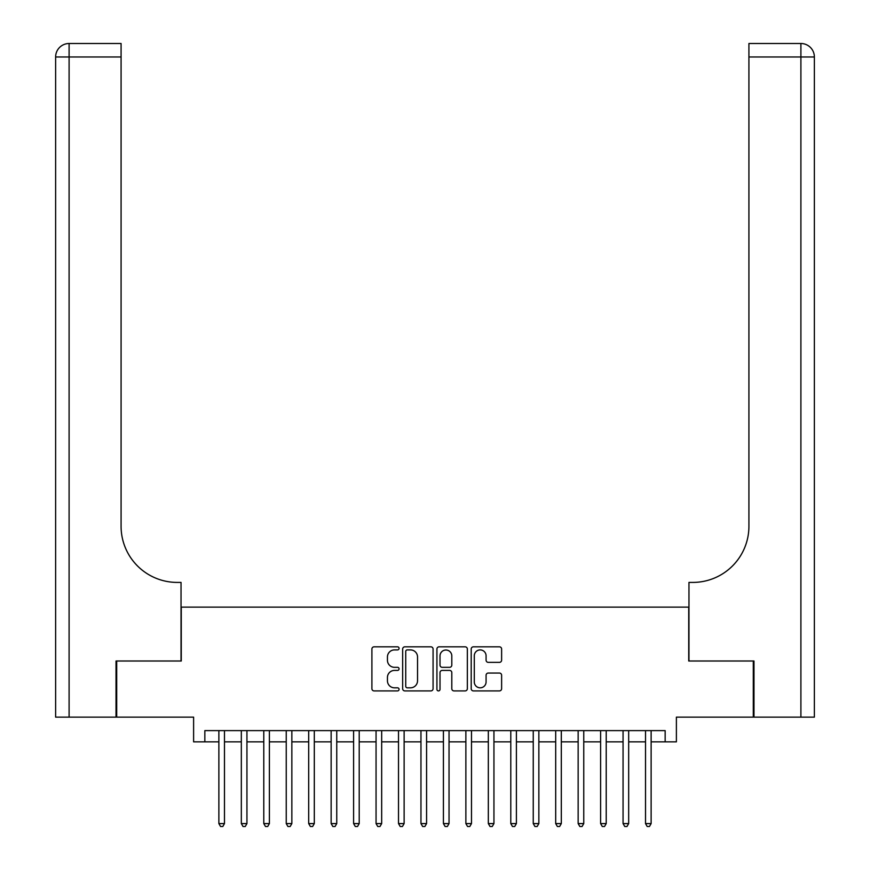 <?xml version="1.0" encoding="UTF-8"?>
<svg xmlns="http://www.w3.org/2000/svg" width="870" height="870" viewBox="0 0 870 870"><rect width="100%" height="100%" fill="white"/><g stroke="black" fill="none" stroke-linecap="round" stroke-linejoin="round"><path stroke-width="1.3" d="M399.069 648.367A1.544 1.544 0 0 0 397.536 646.823L374.111 646.823A2.208 2.208 0 0 0 371.903 649.031L371.903 688.703A2.208 2.208 0 0 0 374.111 690.91L397.536 690.91A1.544 1.544 0 0 0 399.069 689.366A1.544 1.544 0 0 0 397.536 687.822L394.501 687.822A7.058 7.058 0 0 1 387.444 680.764L387.444 677.458A7.058 7.058 0 0 1 394.501 670.411L397.536 670.411A1.544 1.544 0 0 0 399.069 668.867A1.544 1.544 0 0 0 397.536 667.323L394.501 667.323A7.058 7.058 0 0 1 387.444 660.276L387.444 656.97A7.058 7.058 0 0 1 394.501 649.912L397.536 649.912A1.544 1.544 0 0 0 399.069 648.367M499.413 662.364A2.208 2.208 0 0 0 501.62 660.156L501.62 649.031A2.208 2.208 0 0 0 499.413 646.823L473.41 646.823A2.208 2.208 0 0 0 471.203 649.031L471.203 688.703A2.208 2.208 0 0 0 473.41 690.91L499.413 690.91A2.208 2.208 0 0 0 501.62 688.703L501.62 675.261A2.208 2.208 0 0 0 499.413 673.054L488.287 673.054A2.208 2.208 0 0 0 486.08 675.261L486.08 681.928A5.894 5.894 0 0 1 480.186 687.822A5.894 5.894 0 0 1 474.291 681.928L474.291 655.806A5.894 5.894 0 0 1 480.186 649.912A5.894 5.894 0 0 1 486.08 655.806L486.08 660.156A2.208 2.208 0 0 0 488.287 662.364L499.413 662.364M204.841 741.849L204.841 730.615L665.158 730.615L665.158 741.849L676.392 741.849L676.392 717.141L753.3 717.141L753.3 661.004L688.736 661.004L688.736 607.119L181.264 607.119L181.264 661.004L116.7 661.004L116.7 717.141L193.608 717.141L193.608 741.849L218.87 741.849M433.075 649.031A2.208 2.208 0 0 0 430.867 646.823L404.854 646.823A2.208 2.208 0 0 0 402.658 649.031L402.658 688.703A2.208 2.208 0 0 0 404.854 690.91L430.867 690.91A2.208 2.208 0 0 0 433.075 688.703L433.075 649.031M439.132 646.823L465.145 646.823A2.208 2.208 0 0 1 467.342 649.031L467.342 688.703A2.208 2.208 0 0 1 465.145 690.91L454.01 690.91A2.208 2.208 0 0 1 451.802 688.703L451.802 672.619A2.208 2.208 0 0 0 449.605 670.411L442.221 670.411A2.208 2.208 0 0 0 440.013 672.619L440.013 689.366A1.544 1.544 0 0 1 438.469 690.91A1.544 1.544 0 0 1 436.925 689.366L436.925 649.031A2.208 2.208 0 0 1 439.132 646.823M224.482 741.849L241.327 741.849M246.939 741.849L263.784 741.849M269.395 741.849L286.241 741.849M291.852 741.849L308.687 741.849M314.309 741.849L331.144 741.849M336.755 741.849L353.601 741.849M359.212 741.849L376.058 741.849M381.669 741.849L398.514 741.849M404.126 741.849L420.96 741.849M426.583 741.849L443.417 741.849M449.04 741.849L465.874 741.849M471.486 741.849L488.331 741.849M493.942 741.849L510.788 741.849M516.399 741.849L533.245 741.849M538.856 741.849L555.691 741.849M561.313 741.849L578.148 741.849M583.759 741.849L600.604 741.849M606.216 741.849L623.061 741.849M628.673 741.849L645.518 741.849M651.13 741.849L665.158 741.849M407.28 649.912A1.544 1.544 0 0 0 405.735 651.456L405.735 686.278A1.544 1.544 0 0 0 407.28 687.822L410.477 687.822A7.058 7.058 0 0 0 417.535 680.764L417.535 656.97A7.058 7.058 0 0 0 410.477 649.912L407.28 649.912M451.802 655.915A5.894 5.894 0 0 0 445.908 650.02A5.894 5.894 0 0 0 440.013 655.915L440.013 665.115A2.208 2.208 0 0 0 442.221 667.323L449.605 667.323A2.208 2.208 0 0 0 451.802 665.115L451.802 655.915M224.482 730.615L224.482 823.586L218.87 823.586L218.87 730.615M224.482 823.586L222.807 826.5L220.556 826.5L218.87 823.586M116.025 661.004L181.036 661.004L181.036 582.411L177.219 582.411A56.137 56.137 0 0 1 121.082 526.274L121.082 56.974L69.1 56.974L69.1 717.141L116.025 717.141L116.025 661.004M69.1 717.141L55.626 717.141L55.626 56.974A13.474 13.474 0 0 1 69.1 43.5L121.082 43.5L121.082 56.974M177.219 582.411A56.137 56.137 0 0 1 121.082 526.274M69.1 43.5A13.474 13.474 0 0 0 55.626 56.974L69.1 56.974L69.1 43.5M814.374 717.141L753.975 717.141L753.975 661.004L688.964 661.004L688.964 582.411L692.781 582.411A56.137 56.137 0 0 0 748.918 526.274L748.918 43.5L800.9 43.5A13.474 13.474 0 0 1 814.374 56.974L814.374 717.141L814.374 56.974L748.918 56.974M692.781 582.411A56.137 56.137 0 0 0 748.918 526.274M246.939 730.615L246.939 823.586L241.327 823.586L241.327 730.615M246.939 823.586L245.253 826.5L243.013 826.5L241.327 823.586M269.395 730.615L269.395 823.586L263.784 823.586L263.784 730.615M269.395 823.586L267.71 826.5L265.47 826.5L263.784 823.586M291.852 730.615L291.852 823.586L286.241 823.586L286.241 730.615M291.852 823.586L290.167 826.5L287.916 826.5L286.241 823.586M314.309 730.615L314.309 823.586L308.687 823.586L308.687 730.615M314.309 823.586L312.624 826.5L310.372 826.5L308.687 823.586M336.755 730.615L336.755 823.586L331.144 823.586L331.144 730.615M336.755 823.586L335.08 826.5L332.829 826.5L331.144 823.586M359.212 730.615L359.212 823.586L353.601 823.586L353.601 730.615M359.212 823.586L357.526 826.5L355.286 826.5L353.601 823.586M381.669 730.615L381.669 823.586L376.058 823.586L376.058 730.615M381.669 823.586L379.983 826.5L377.743 826.5L376.058 823.586M404.126 730.615L404.126 823.586L398.514 823.586L398.514 730.615M404.126 823.586L402.44 826.5L400.2 826.5L398.514 823.586M426.583 730.615L426.583 823.586L420.96 823.586L420.96 730.615M426.583 823.586L424.897 826.5L422.646 826.5L420.96 823.586M449.04 730.615L449.04 823.586L443.417 823.586L443.417 730.615M449.04 823.586L447.354 826.5L445.103 826.5L443.417 823.586M471.486 730.615L471.486 823.586L465.874 823.586L465.874 730.615M471.486 823.586L469.8 826.5L467.56 826.5L465.874 823.586M493.942 730.615L493.942 823.586L488.331 823.586L488.331 730.615M493.942 823.586L492.257 826.5L490.017 826.5L488.331 823.586M516.399 730.615L516.399 823.586L510.788 823.586L510.788 730.615M516.399 823.586L514.714 826.5L512.473 826.5L510.788 823.586M538.856 730.615L538.856 823.586L533.245 823.586L533.245 730.615M538.856 823.586L537.171 826.5L534.919 826.5L533.245 823.586M561.313 730.615L561.313 823.586L555.691 823.586L555.691 730.615M561.313 823.586L559.627 826.5L557.376 826.5L555.691 823.586M583.759 730.615L583.759 823.586L578.148 823.586L578.148 730.615M583.759 823.586L582.084 826.5L579.833 826.5L578.148 823.586M606.216 730.615L606.216 823.586L600.604 823.586L600.604 730.615M606.216 823.586L604.53 826.5L602.29 826.5L600.604 823.586M628.673 730.615L628.673 823.586L623.061 823.586L623.061 730.615M628.673 823.586L626.987 826.5L624.747 826.5L623.061 823.586M651.13 730.615L651.13 823.586L645.518 823.586L645.518 730.615M651.13 823.586L649.444 826.5L647.193 826.5L645.518 823.586M800.9 717.141L800.9 43.5"/></g></svg>
